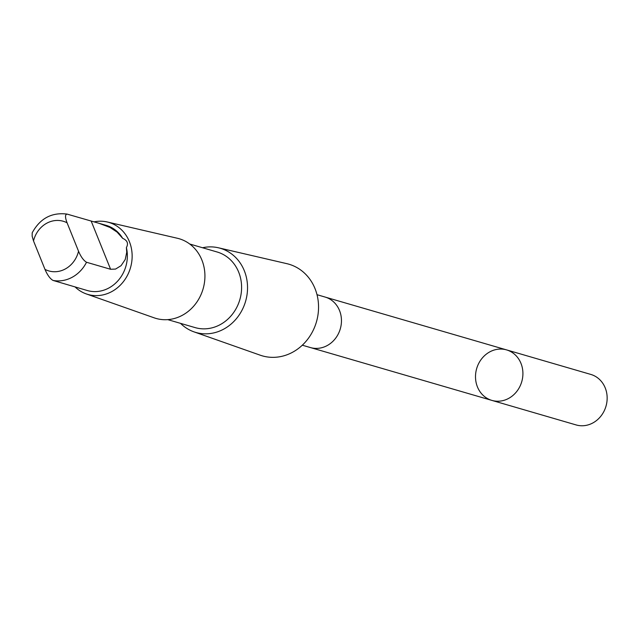 <?xml version="1.0" encoding="UTF-8"?>
<svg xmlns="http://www.w3.org/2000/svg" width="639" height="639" viewBox="0 0 639 639"><rect width="100%" height="100%" fill="white"/><g stroke="black" fill="none" stroke-linecap="round" stroke-linejoin="round"><path stroke-width="0.96" d="M522.806 376.036A26.295 23.475 106.2 0 1 491.854 400.389A26.295 23.475 106.2 0 1 476.67 368.583A26.295 23.475 106.2 0 1 506.559 349.892A26.295 23.475 106.2 0 1 522.806 376.036A26.295 23.475 106.2 0 1 491.854 400.389L576.098 424.927A26.303 23.475 -73.8 0 0 607.05 400.565A26.303 23.475 -73.8 0 0 590.803 374.422L506.559 349.892A26.295 23.475 106.2 0 1 522.806 376.036M126.386 247.597A33.915 30.273 -73.8 0 1 127.217 259.107A33.915 30.273 -73.8 0 1 87.295 290.521L52.957 280.409C50.01 278.636 47.35 274.962 44.978 269.378L33.516 240.943L32.142 236.182L32.198 232.82C40.033 218.45 51.623 212.204 66.959 214.073L67.119 214.113C65.01 214.408 64.994 217.308 67.079 222.803L78.541 251.239C80.897 256.798 83.565 260.472 86.521 262.262L110.595 269.275L115.563 269.067L121.083 265.672L125.228 259.498L126.746 252.221L126.386 247.597C128.623 243.499 127.385 240.416 122.656 238.331A33.915 30.273 -73.8 0 0 106.266 225.391L67.119 214.113M302.311 345.196L310.402 347.56A26.303 23.475 -73.8 0 0 341.354 323.198A26.303 23.475 -73.8 0 0 325.107 297.055L317.016 294.699M180.533 323.358A43.827 39.123 -73.8 0 0 193.936 331.841L260.193 355.18A47.717 42.589 -73.8 0 0 318.358 311.624A47.717 42.589 -73.8 0 0 286.847 263.667L218.418 247.788A43.827 39.123 -73.8 0 0 202.547 247.748M193.936 331.841A43.827 39.123 -73.8 0 0 247.365 291.839A43.827 39.123 -73.8 0 0 218.418 247.788M167.737 319.628L195.095 327.599A39.378 35.145 -73.8 0 0 241.438 291.128A39.378 35.145 -73.8 0 0 217.116 251.99L189.751 244.018M74.963 286.815A37.509 33.476 -73.8 0 0 86.273 293.916L154.183 317.839A41.495 37.038 -73.8 0 0 204.76 279.962A41.495 37.038 -73.8 0 0 177.362 238.259L107.224 221.981A37.509 33.476 -73.8 0 0 93.941 221.885M86.273 293.916A37.509 33.476 -73.8 0 0 131.993 259.682A37.509 33.476 -73.8 0 0 107.224 221.981M122.656 238.331L117.105 232.109L110.076 227.484L99.117 223.315M52.957 280.409A33.915 30.273 -73.8 0 0 86.521 262.262M44.978 269.378A25.864 23.084 -73.8 0 0 78.541 251.239M67.079 222.803A25.864 23.084 -73.8 0 0 33.516 240.943M91.193 221.118L110.595 269.275M310.953 347.712L491.854 400.389M325.65 297.223L506.559 349.892"/></g></svg>

